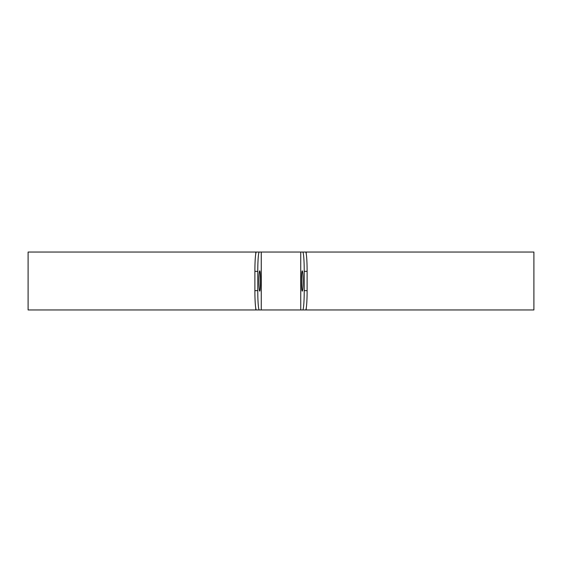 <?xml version="1.0" encoding="UTF-8"?>
<svg xmlns="http://www.w3.org/2000/svg" width="562" height="562" viewBox="0 0 562 562"><rect width="100%" height="100%" fill="white"/><g stroke="black" fill="none" stroke-linecap="round" stroke-linejoin="round"><path stroke-width="0.84" d="M259.707 270.863A10.137 0.78 -90 0 1 260.494 281A10.137 0.78 -90 0 1 259.707 291.137A10.137 0.78 -90 0 1 258.927 281A10.137 0.78 -90 0 1 259.707 270.863M302.293 270.863A10.137 0.78 90 0 1 303.073 281A10.137 0.78 90 0 1 302.293 291.137A10.137 0.78 90 0 1 301.506 281A10.137 0.78 90 0 1 302.293 270.863M257.775 271.348A19.305 1.489 -90 0 1 259.265 252.043L302.735 252.043A19.305 1.489 90 0 1 304.225 271.348L304.225 290.652A19.305 1.489 90 0 1 302.735 309.957L259.265 309.957A19.305 1.489 -90 0 1 257.775 290.652L257.775 271.348L254.888 271.348L254.888 290.652A19.305 1.489 90 0 0 256.377 309.957L259.265 309.957M259.265 252.043L256.377 252.043A19.305 1.489 90 0 0 254.888 271.348M304.225 271.348L307.112 271.348A19.305 1.489 -90 0 0 305.623 252.043L302.735 252.043M307.112 271.348L307.112 290.652L304.225 290.652M302.735 309.957L305.623 309.957A19.305 1.489 -90 0 0 307.112 290.652M303.628 309.957L533.9 309.957L533.9 252.043L300.733 252.043L300.747 309.957L300.733 252.043M255.766 309.957L261.267 309.957L261.267 252.043L28.1 252.043L28.1 309.957L255.766 309.957L255.766 308.278M261.267 309.957L261.253 252.043M257.775 290.652L254.888 290.652M306.234 309.957L306.234 308.278M306.234 253.722L306.234 252.043M255.766 253.722L255.766 252.043"/></g></svg>
